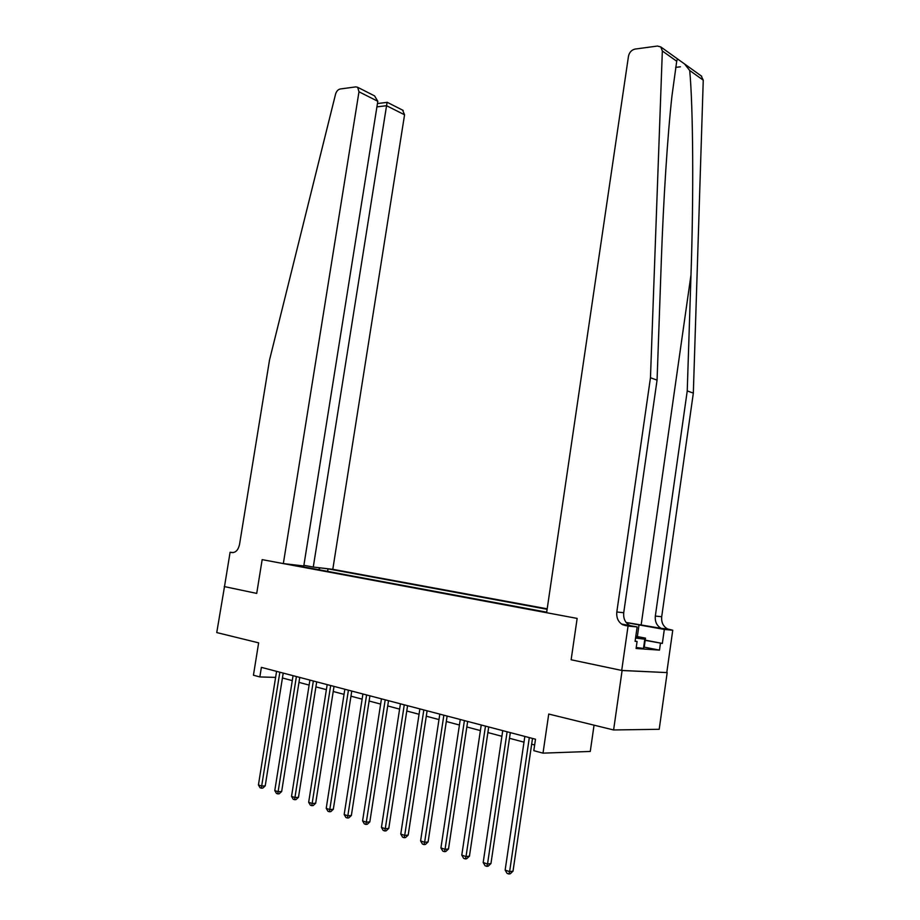 <?xml version="1.0" encoding="UTF-8"?>
<svg xmlns="http://www.w3.org/2000/svg" width="920" height="920" viewBox="0 0 920 920"><rect width="100%" height="100%" fill="white"/><g stroke="black" fill="none" stroke-linecap="round" stroke-linejoin="round"><path stroke-width="1.38" d="M547.193 608.821L332.798 569.319L404.558 114.793L386.549 105.708L376.924 106.87M667.184 672.6L621.702 670.438L571.136 659.766L622.104 670.519L667.184 672.6L659.203 729.284L613.606 729.962L548.734 714.046L543.007 753.146L590.272 751.444L594.056 725.167M224.503 586.58L216.752 632.569L258.647 642.85L253.437 675.211L259.842 676.936L275.609 677.396M622.104 670.519L613.606 729.962M543.007 753.146L533.807 750.674L535.497 739.22L261.383 667.368L259.842 676.936M224.25 586.558L256.714 593.411L262.165 559.636L577.15 618.412L546.618 612.708L628.475 56.235C629.372 52.313 631.557 49.933 635.007 49.082L657.443 46.046L660.779 46.931L662.342 50.979L650.463 377.752L616.814 611.984C616.296 617.883 618.274 622.15 622.771 624.772L628.049 626.094L621.702 670.438M546.698 612.179L291.272 564.604L298.172 565.305M318.757 567.686L328.026 568.859L327.635 571.377M547.124 609.293L328.026 568.859M571.136 659.766L577.15 618.412L571.136 659.766M282.428 677.982L292.272 680.605M298.977 682.387L309.131 685.078M315.905 686.883L326.381 689.667M333.224 691.483L344.034 694.358M350.957 696.187L362.123 699.154M369.115 701.017L380.638 704.076M387.711 705.95L399.613 709.113M406.766 711.01L419.048 714.276M426.282 716.197L438.989 719.578M446.303 721.521L459.425 725.006M466.831 726.972L480.389 730.572M487.876 732.561L501.906 736.287M509.484 738.3L523.986 742.152M531.656 744.199L534.646 744.993M320.125 567.939L318.481 569.675M299.874 566.202L299.541 565.558M302.53 565.811L302.381 566.674M529.322 737.598L509.611 871.643L505.149 870.101L524.837 736.425M532.507 738.438L513.015 871.148L509.611 871.643L508.863 874L507.069 873.379L505.149 870.101M513.015 871.148L510.22 873.804L508.863 874M701.201 75.9L703.248 80.166L693.335 393.104L687.24 390.919L655.327 616.067C654.844 621.736 656.799 625.83 661.216 628.36L626.094 622.438M687.24 390.919L690.989 274.919C693.737 194.315 693.139 106.685 689.701 70.495L684.572 63.974L678.81 59.857C677.821 58.73 677.12 59.202 676.717 61.237L671.968 95.841C667.529 135.642 663.435 200.031 661.331 260.44L657.064 380.121L623.726 612.72C623.219 618.573 625.197 622.806 629.671 625.416L631.948 626.175L625.048 625.531M657.064 380.121L650.463 377.752M693.335 393.104L661.698 616.733C661.227 622.369 663.182 626.439 667.586 628.958L672.75 630.223L666.793 672.52M645.219 640.147L662.342 643.425L645.184 640.355M635.122 641.091L637.077 641.47L636.088 648.485L659.49 650.118L660.456 643.275M637.077 641.47L635.087 641.32L637.146 626.934L628.049 626.094M672.75 630.223L664.32 629.441L626.232 622.61M662.342 643.425L664.32 629.441M626.06 625.082L631.948 626.175M621.518 624.036L637.146 626.934M659.49 650.118L644.219 647.139L643.482 648.439L636.226 647.484M303.887 565.317L313.272 567.053L387.09 102.361L377.453 103.546M313.272 567.053L332.798 569.319M224.492 586.615L256.714 593.411L262.165 559.636L283.337 563.592L303.784 565.961L377.809 101.292L358.984 91.781L357.673 87.296L355.844 86.882L340.181 88.998C337.985 89.527 336.433 91.275 335.535 94.231L269.525 359.984L239.522 544.514C238.234 550.022 235.704 552.713 231.92 552.575L230.103 552.241L224.492 586.615M230.103 552.241L233.208 552.609M283.337 563.592L358.984 91.781M402.615 110.135L404.558 114.793M373.347 95.254L374.566 95.887L377.809 101.292M507.115 731.779L487.531 864.018L483.184 862.511L502.745 730.63M510.324 732.619L490.947 863.558L487.531 864.018L486.818 866.352L485.081 865.755L483.184 862.511M490.947 863.558L488.186 866.168L486.818 866.352M485.484 726.11L466.014 856.589L461.782 855.128L481.229 724.994M488.716 726.961L469.453 856.152L466.014 856.589L465.347 858.912L463.645 858.325L461.782 855.128M469.453 856.152L466.716 858.739L465.347 858.912M464.404 720.59L445.05 849.356L440.921 847.929L460.253 719.497M467.659 721.441L448.511 848.953L445.05 849.356L444.417 851.655L442.773 851.081L440.921 847.929M448.511 848.953L445.809 851.494L444.417 851.655M443.854 715.196L424.626 842.306L420.601 840.914L439.806 714.138M447.131 716.059L428.099 841.926L424.626 842.306L424.028 844.583L422.418 844.031L420.601 840.914M428.099 841.926L425.419 844.433L424.028 844.583M635.628 637.56C638.963 637.847 639.504 637.698 637.272 637.077L635.755 636.697M635.812 636.283L645.506 638.135L644.793 639.227L635.57 637.997M644.219 647.174L645.506 638.135M643.482 648.439L644.793 639.227M423.821 709.941L404.697 835.429L400.775 834.072L419.876 708.906M427.11 710.803L408.192 835.072L404.697 835.429L404.144 837.694L402.58 837.154L400.775 834.072M408.192 835.072L405.547 837.545L404.144 837.694M404.271 704.823L385.273 828.724L381.443 827.402L400.418 703.811M407.583 705.686L388.78 828.391L385.273 828.724L384.755 830.967L383.226 830.438L381.443 827.402M388.78 828.391L386.159 830.841L384.755 830.967M385.204 699.821L366.321 822.181L362.584 820.893L381.443 698.844M388.516 700.695L369.84 821.87L366.321 822.181L365.838 824.412L364.343 823.894L362.584 820.893M369.84 821.87L367.252 824.285L365.838 824.412M366.597 694.945L347.829 815.798L344.183 814.533L362.917 693.979M369.921 695.819L351.359 815.511L347.829 815.798L347.38 818.006L345.92 817.5L344.183 814.533M351.359 815.511L348.795 817.891L347.38 818.006M348.416 690.184L329.774 809.565L326.221 808.335L344.839 689.241M351.762 691.058L333.316 809.301L329.774 809.565L329.36 811.762L327.934 811.268L326.221 808.335M333.316 809.301L330.774 811.647L329.36 811.762M330.671 685.526L312.144 803.482L308.671 802.274L327.175 684.618M334.017 686.412L315.686 803.24L312.144 803.482L311.753 805.655L310.362 805.172L308.671 802.274M315.686 803.24L313.179 805.563L311.753 805.655M313.341 680.984L294.929 797.536L291.536 796.363L309.913 680.087M316.698 681.869L298.483 797.306L294.929 797.536L294.572 799.698L293.215 799.227L291.536 796.363M298.483 797.306L295.987 799.606L294.572 799.698M296.401 676.545L278.104 791.729L274.792 790.579L293.055 675.671M299.759 677.431L281.658 791.522L278.104 791.729L277.771 793.88L276.448 793.419L274.792 790.579M281.658 791.522L279.197 793.787L277.771 793.88M279.841 672.209L261.671 786.059L258.428 784.932L276.575 671.347M283.21 673.083L265.224 785.864L261.671 786.059L261.361 788.187L260.061 787.738L258.428 784.932M265.224 785.864L262.786 788.106L261.361 788.187M690.989 274.919L641.148 625.002M623.726 612.72L616.814 611.984M655.327 616.067L661.698 616.733M675.671 67.379L680.42 66.803M703.248 80.166L689.701 70.495M676.717 61.237L662.342 50.979M663.458 629.096L669.817 629.682M637.203 637.675L637.284 637.077L636.111 637.594M637.353 636.582L639.032 624.795M661.216 628.36L667.586 628.958M629.671 625.416L622.771 624.772M701.695 76.257L684.56 63.974M678.799 59.846L660.779 46.931M357.673 87.296L374.566 95.887M387.113 102.258L403.224 110.446"/></g></svg>
